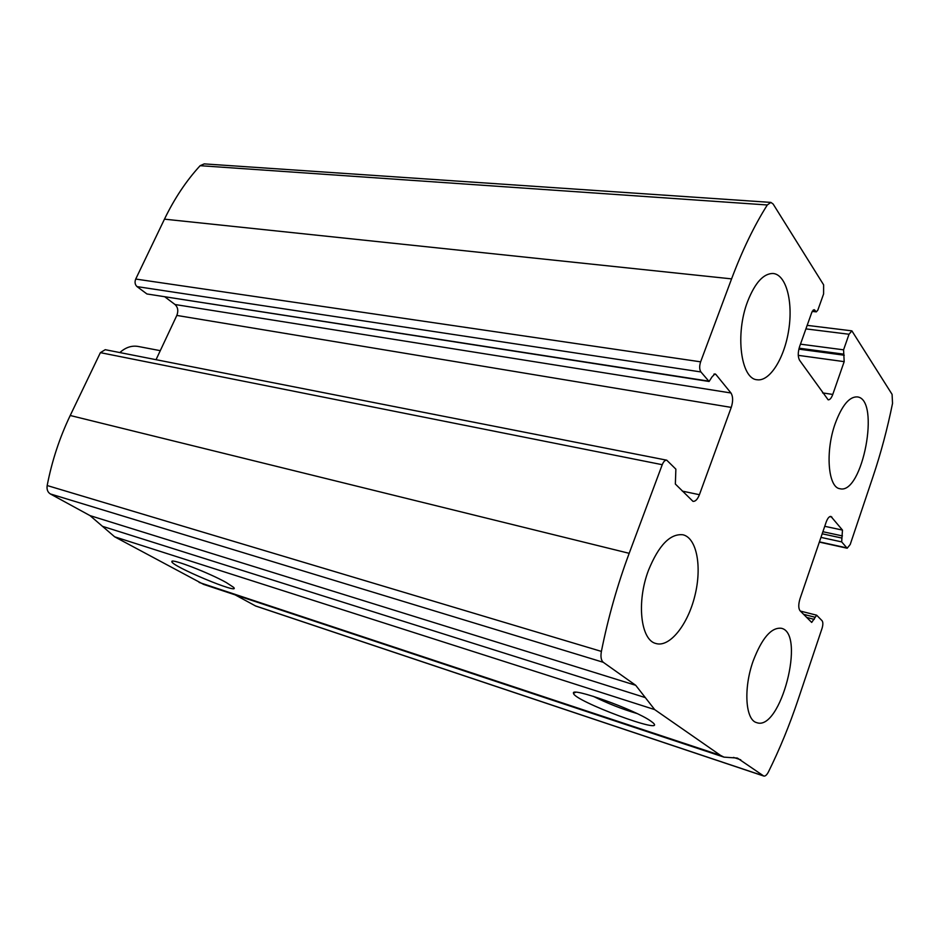 <?xml version="1.0" encoding="UTF-8"?>
<svg xmlns="http://www.w3.org/2000/svg" width="940" height="940" viewBox="0 0 940 940"><rect width="100%" height="100%" fill="white"/><g stroke="black" fill="none" stroke-linecap="round" stroke-linejoin="round"><path stroke-width="1.41" d="M700.629 361.829L731.579 278.875C742.283 250.381 754.186 225.741 767.298 204.979L770.882 202.405L773.138 204.039L823.628 284.844L823.593 293.962L817.835 310.118L816.308 311.869L814.146 309.671L811.819 312.315L799.576 346.66C797.813 352.43 797.825 356.965 799.587 360.29L828.164 399.841C829.879 399.911 831.407 398.113 832.769 394.447L844.179 361.642L843.58 349.833L849.02 334.252L851.875 330.856L892.084 394.365L892.53 403.401C887.407 428.652 880.933 452.974 873.096 476.369L850.218 544.471L847.175 548.231L841.676 541.898L842.475 530.09L830.925 516.424C829.198 516.319 827.611 518.222 826.154 522.158L799.987 598.815C798.354 604.35 798.366 608.309 800.011 610.706L811.702 622.433L816.649 615.195L822.089 620.741C823.111 622.257 823.099 624.795 822.053 628.343L797.954 700.1C789.482 725.327 779.648 749.239 768.474 771.846C766.84 774.971 765.278 776.381 763.774 776.041L737.395 758.075L723.988 757.135L720.545 755.384L654.675 709.594L635.722 685.307L603.28 662.3C601.106 660.397 600.472 656.766 601.389 651.408C608.18 617.521 617.451 584.821 629.177 553.319L662.242 464.701C663.534 461.54 665.038 460.036 666.754 460.189L675.872 469.154L675.355 484.041L692.968 501.349C695.412 501.572 697.562 499.352 699.407 494.71L731.25 407.408C733.177 401.251 733.071 396.433 730.968 392.99L715.869 374.426L714.964 373.862L712.003 376.928L709.089 381.476L700.911 371.946C699.372 369.502 699.278 366.118 700.629 361.829L135.724 279.051L164.465 219.161C174.441 198.516 186.332 180.692 200.138 165.687L204.227 163.889L770.882 202.405M723.988 757.135L203.581 584.386L114.657 536.811L90.029 515.614L50.337 493.935C47.67 492.231 46.612 489.435 47.176 485.534C51.912 461.058 59.596 437.711 70.218 415.492L100.392 352.653L105.233 349.692L666.754 460.189M763.774 776.041L255.692 606.03L235.094 594.844M650.644 720.98L652.83 722.625C668.575 736.243 572.86 700.547 573.518 693.227C570.345 686.623 634.9 709.688 650.644 720.98M226.305 582.565L233.531 587.3C242.297 595.843 169.917 565.574 171.867 561.509C171.08 558.207 209.279 572.942 226.305 582.565M165.017 296.981L175.04 304.525C177.942 307.286 178.53 310.917 176.826 315.429L156.04 359.691M709.089 381.476L146.922 293.962L708.49 381.099M135.724 279.051C134.526 282.153 134.972 284.667 137.029 286.606L146.922 293.962M747.676 301.329C734.974 333.959 740.861 378.867 757.017 379.748C769.743 381.84 784.465 358.187 788.731 329.952C793.207 301.752 786.228 274.809 773.268 273.493C763.656 273.27 755.125 282.541 747.676 301.329M648.541 570.157C636.321 601.917 640.622 640.246 655.979 643.524C669.703 647.66 687.845 624.724 694.871 595.807C702.133 566.949 696.869 538.021 682.992 534.789C670.267 533.368 658.787 545.165 648.541 570.157M835.225 423.517C825.12 451.435 828.046 487.602 839.925 488.718C862.52 495.063 880.78 398.995 857.28 396.903C849.314 396.562 841.97 405.434 835.225 423.517M753.116 661.114C743.329 688.433 745.397 720.028 756.665 722.625C780.517 731.884 806.109 633.031 781.293 628.273C771.293 627.203 761.905 638.143 753.116 661.114M207 573.188L201.571 570.85M637.014 713.53C621.857 709.042 607.275 703.296 593.246 696.305M160.282 350.667L138.192 346.461C131.718 345.344 125.608 347.377 119.85 352.571M164.465 219.161L731.579 278.875M70.218 415.492L629.177 553.319M47.176 485.534L601.389 651.408M100.392 352.653L662.242 464.701M200.138 165.687L767.298 204.979M255.175 605.807L763.386 775.841M733.529 757.405L740.767 759.802M199.116 582.436L720.545 755.384M114.657 536.811L654.675 709.594M102.46 526.318L645.322 697.609M90.029 515.614L635.722 685.307M50.337 493.935L603.28 662.3M682.311 491.115L699.407 494.71M176.826 315.429L731.25 407.408M175.04 304.525L730.968 392.99M713.907 374.132L715.869 374.426M137.029 286.606L700.911 371.946M812.371 311.081L815.755 311.469M813.159 310.071L814.968 310.271M822.594 392.897L832.769 394.447M798.272 355.355L844.179 361.642M798.859 349.139L844.249 355.226M799.094 348.188L843.533 354.133M800.469 344.157L843.58 349.833M805.909 328.882L849.02 334.252M803.571 614.325L814.968 617.227M806.626 617.427L814.24 619.378M829.75 516.624L831.9 517.071M824.732 526.306L842.475 530.09M822.888 531.723L842.416 535.929M822.183 533.791L841.711 538.021M820.949 537.386L841.676 541.898M819.422 541.863L846.599 547.844M812.207 311.399L816.308 311.869M807.166 325.357L851.875 330.856M800.375 611.07L816.649 615.195M819.351 542.098L847.175 548.231M172.772 561.168L171.867 561.509M575.621 692.298L573.518 693.227"/></g></svg>

